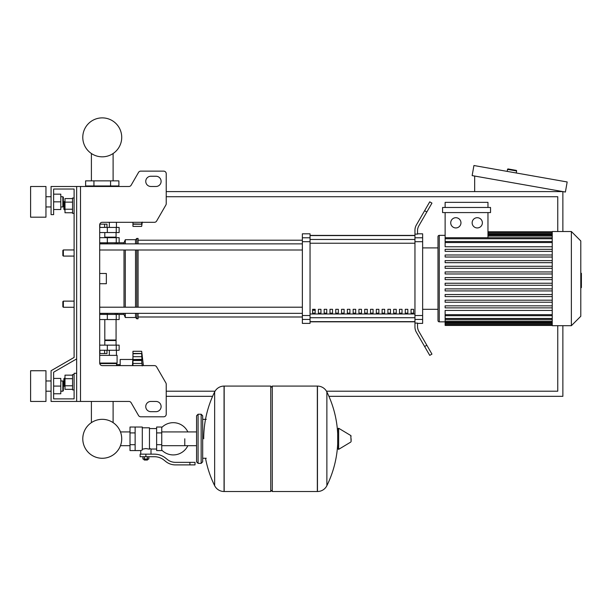 <?xml version="1.0" encoding="UTF-8"?>
<svg xmlns="http://www.w3.org/2000/svg" width="612" height="612" viewBox="0 0 612 612"><rect width="100%" height="100%" fill="white"/><g stroke="black" fill="none" stroke-linecap="round" stroke-linejoin="round"><path stroke-width="0.92" d="M80.501 186.484L80.501 401.441L76.661 401.441L76.661 186.484L128.925 186.484A2.563 2.563 0 0 0 131.136 185.207L138.526 172.408A2.563 2.563 0 0 1 140.745 171.13L163.672 171.13A2.563 2.563 0 0 1 166.227 173.686L166.227 203.712A2.563 2.563 0 0 1 165.883 204.989L156.626 221.031A2.563 2.563 0 0 1 154.408 222.309L102.25 222.309A2.563 2.563 0 0 0 99.695 224.864L99.695 363.054L117.091 363.054L116.265 365.609M80.501 401.441L128.925 401.441A2.563 2.563 0 0 1 131.136 402.719L138.526 415.51A2.563 2.563 0 0 0 140.745 416.795L163.672 416.795A2.563 2.563 0 0 0 166.227 414.232L166.227 384.214A2.563 2.563 0 0 0 165.883 382.928L156.626 366.894A2.563 2.563 0 0 0 154.408 365.609L102.25 365.609A2.563 2.563 0 0 1 99.695 363.054M150.873 176.248A5.118 5.118 0 0 0 145.755 181.366A5.118 5.118 0 0 0 150.873 186.484L155.991 186.484A5.118 5.118 0 0 0 161.109 181.366A5.118 5.118 0 0 0 155.991 176.248L150.873 176.248A5.118 5.118 0 0 0 145.755 181.366A5.118 5.118 0 0 0 150.873 186.484M155.991 401.441A5.118 5.118 0 0 1 161.109 406.559A5.118 5.118 0 0 1 155.991 411.677L150.873 411.677A5.118 5.118 0 0 1 145.755 406.559A5.118 5.118 0 0 1 150.873 401.441L155.991 401.441A5.118 5.118 0 0 1 161.109 406.559A5.118 5.118 0 0 1 155.991 411.677M128.925 186.484A2.563 2.563 0 0 0 131.136 185.207L138.526 172.408A2.563 2.563 0 0 1 140.745 171.13L163.672 171.13A2.563 2.563 0 0 1 166.227 173.686L166.227 203.712A2.563 2.563 0 0 1 165.883 204.989L156.626 221.031A2.563 2.563 0 0 1 154.408 222.309M76.661 186.484L51.071 186.484L51.071 214.628L53.634 214.628L53.634 189.039L74.106 189.039L74.106 197.997L72.568 197.997L72.568 213.351L74.106 213.351L74.106 249.948L63.357 249.948L63.357 256.084L62.845 255.579L62.845 250.461L63.357 249.948M64.382 201.578L63.87 202.09L63.87 209.258L64.382 209.771L64.382 201.578L64.994 201.578M72.568 198.586L64.994 198.586L64.994 212.769L72.568 212.769M72.568 202.128L64.994 202.128M72.568 209.22L64.994 209.22M74.106 389.921L72.568 389.921L72.568 374.567L74.106 374.567M64.382 378.155L64.382 386.34L63.87 385.828L63.87 378.66L64.994 378.155M72.568 389.339L64.994 389.339L64.994 375.156L72.568 375.156M72.568 385.79L64.994 385.79M72.568 378.698L64.994 378.698M150.873 401.441A5.118 5.118 0 0 0 145.755 406.559A5.118 5.118 0 0 0 150.873 411.677M128.925 401.441A2.563 2.563 0 0 1 131.136 402.719L138.526 415.51M140.745 416.795L163.672 416.795M166.227 414.232L166.227 384.214M165.883 382.928L156.626 366.894M155.991 176.248A5.118 5.118 0 0 1 161.109 181.366A5.118 5.118 0 0 1 155.991 186.484M53.634 189.039L74.106 189.039L53.634 189.039L74.106 189.039L53.634 189.039L74.106 189.039L74.106 357.431L51.071 370.734L51.071 401.441L76.661 401.441M76.661 373.289L74.106 373.289L74.106 398.879L53.634 398.879L53.634 372.211L76.661 358.907M63.357 301.127L62.845 301.639L62.845 306.757L63.357 307.27L63.357 301.127L74.106 301.127L74.106 256.084L74.106 301.127M166.227 196.72L557.754 196.72L557.754 231.52M557.754 325.691L557.754 391.206L326.479 391.206M215.042 391.206L166.227 391.206M328.919 396.324L562.872 396.324L562.872 325.691M562.872 231.52L562.872 191.602L166.227 191.602M166.227 396.324L212.601 396.324M516.207 170.381L508.144 168.958L516.207 170.381A0.513 0.513 0 0 1 516.62 170.97L516.26 172.989M508.144 168.958A0.513 0.513 0 0 0 507.547 169.371L507.195 171.391M474.667 191.602L474.667 176.049M567.171 181.963L565.396 192.046L472.15 175.606L473.925 165.523L567.171 181.963M184.778 438.796L184.778 445.681L184.778 438.796M161.744 450.08A16.119 16.119 0 0 0 187.838 445.681M187.838 431.919A16.119 16.119 0 0 0 161.744 427.52M135.13 427.031L142.298 427.031L142.298 449.988L140.76 450.57L130.012 450.57L130.012 427.031L135.13 427.031L135.13 450.57M156.626 449.04L150.996 449.04L150.996 454.158M156.626 432.913L156.626 450.57L161.744 450.57L161.744 427.031L156.626 427.031L156.626 432.913L161.744 432.913M156.626 428.561L149.466 428.561M149.466 448.359L150.996 449.04M142.298 449.177L145.878 448.542L149.466 449.177L149.466 427.796L142.298 427.796M147.928 459.528L143.835 459.528L144.348 460.04L147.415 460.04L147.928 459.015M147.354 456.713L147.354 459.015L148.838 459.015L148.838 456.713M142.925 456.713L142.925 459.015L147.354 459.015M144.401 456.713L144.401 459.015M189.896 464.898L195.014 464.898L195.014 462.343L189.896 462.343L189.896 464.898L175.392 464.898A15.354 15.354 0 0 1 165.798 461.54L163.978 460.079A15.354 15.354 0 0 0 154.385 456.713L140.125 456.713L140.125 454.158L145.878 454.158L145.878 456.713M145.878 454.158L154.385 454.158A17.916 17.916 0 0 1 165.577 458.082L167.397 459.536A12.798 12.798 0 0 0 175.392 462.343L189.896 462.343M156.626 444.687L161.744 444.687M135.13 432.913L130.012 432.913M135.13 444.687L130.012 444.687M317.337 491.512L317.337 386.088L317.467 491.512A10.488 10.488 0 0 0 326.877 485.668L326.877 391.932A10.488 10.488 0 0 0 317.467 386.088L272.294 386.088L272.294 491.512L317.337 491.512M337.679 438.796L337.679 428.798L338.65 428.247L338.65 449.353L337.679 448.803L337.679 438.796M351.112 438.796L351.112 441.512L351.112 438.796M214.644 391.932A10.488 10.488 0 0 1 224.053 386.088L270.756 386.088L270.756 491.512L224.183 491.512L224.183 386.088L224.053 491.512A10.488 10.488 0 0 1 214.644 485.668L214.644 391.932A105.945 105.945 0 0 0 203.712 438.796M201.157 414.232L198.081 414.232L198.081 463.368L201.157 463.368L201.157 414.232L202.687 415.77L202.687 419.35L206.275 419.35M206.275 458.25L202.687 458.25L202.687 461.831L202.687 415.77M74.106 357.431L74.106 249.948M74.106 398.879L53.634 398.879L74.106 398.879L53.634 398.879L74.106 398.879L53.634 398.879L53.634 393.761L60.795 393.761L60.795 378.407L53.634 378.407L53.634 372.211L53.634 393.761M99.695 314.43L119.141 314.43L119.141 319.548L99.695 319.548M91.402 401.441L91.402 422.632A19.477 19.477 0 0 0 82.781 438.796A19.477 19.477 0 0 1 102.25 419.327A19.477 19.477 0 0 1 121.727 438.796A19.477 19.477 0 0 0 113.105 422.632A19.477 19.477 0 0 1 102.25 458.273A19.477 19.477 0 0 1 82.781 438.796A19.477 19.477 0 0 0 102.25 458.273A19.477 19.477 0 0 0 113.105 422.632A19.477 19.477 0 0 1 102.25 458.273A19.477 19.477 0 0 1 91.402 422.632A19.477 19.477 0 0 0 102.25 458.273A19.477 19.477 0 0 0 121.727 438.796A19.477 19.477 0 0 1 102.25 458.273A19.477 19.477 0 0 1 91.402 422.632A19.477 19.477 0 0 0 102.25 458.273A19.477 19.477 0 0 0 121.727 438.796A19.477 19.477 0 0 1 102.25 458.273A19.477 19.477 0 0 1 91.402 422.632A19.477 19.477 0 0 0 98.754 457.96A19.477 19.477 0 0 0 120.472 445.681L130.012 445.681M130.012 431.919L120.472 431.919A19.477 19.477 0 0 0 113.105 422.632A19.477 19.477 0 0 1 120.472 431.919A19.477 19.477 0 0 0 113.105 422.632L113.105 401.441M107.368 314.43L107.368 313.405L99.695 313.405M104.614 350.255L104.614 353.537L106.978 353.537L106.978 350.255M104.614 353.537L99.886 353.537L99.886 350.255M132.957 357.423L132.452 365.609M132.452 359.474L120.166 359.474L120.166 365.609M132.957 359.389L132.957 351.28L141.663 351.28L142.221 355.618L141.663 353.751L141.969 359.734L132.957 359.542L142.221 359.389L141.663 360.491L142.221 365.93M132.957 365.609L132.957 359.542M132.957 360.491L141.663 360.491L142.221 359.389L141.663 360.575M132.957 353.583L141.709 353.583L132.957 353.751M142.16 358.288L142.083 357.561L142.16 358.288M132.957 363.436L141.969 363.436L141.877 362.939L142.03 363.719L141.877 362.939M141.869 362.908L141.8 362.403L141.869 362.908M99.695 355.373L117.091 355.373L117.091 363.054M99.748 363.566L116.586 363.566M120.166 364.637L116.586 364.637M116.433 355.373L116.433 350.255M109.341 355.373L109.341 350.255M116.073 319.548L116.073 340.02L104.813 340.02M115.561 340.02L116.073 340.532L116.073 345.137M99.695 350.255L119.141 350.255L119.141 345.137L99.695 345.137M104.813 340.532L116.073 340.532M142.099 364.201L142.168 364.882M115.561 237.663L116.073 237.15L116.073 232.545M104.813 237.15L116.073 237.15M99.695 227.427L119.141 227.427L119.141 232.545L99.695 232.545M99.695 243.805L107.368 243.805L107.368 242.78M99.794 224.153L106.978 224.153L106.978 227.427M104.614 224.153L104.614 227.427M99.886 224.153L99.886 227.427M141.793 222.309L141.663 223.931L142.221 222.064L141.663 226.402L132.957 226.402L132.957 222.309M132.957 223.931L141.709 224.107L132.957 224.107M141.969 224.214L132.957 224.214M110.565 180.854L118.889 180.854L118.889 185.971L85.619 185.971L85.619 180.854L110.565 180.854L110.565 185.971M93.934 185.971L93.934 180.854M109.341 222.309L109.341 227.427M116.433 222.309L116.433 227.427M88.067 186.484L88.067 185.971M95.158 186.484L95.158 185.971M116.433 186.484L116.433 185.971M109.341 186.484L109.341 185.971M117.091 222.309L102.25 222.309M99.695 242.78L119.141 242.78L119.141 237.663L99.695 237.663M121.727 137.348A19.477 19.477 0 0 0 102.25 117.879A19.477 19.477 0 0 0 82.781 137.348A19.477 19.477 0 0 0 102.25 156.825A19.477 19.477 0 0 0 121.727 137.348M580.788 273.304L581.4 273.304L581.4 283.907L580.788 283.907M581.4 282.637L580.788 282.637M581.4 283.907L581.4 287.586L580.788 287.586M581.4 287.586L580.788 287.808M552.231 278.605L552.231 231.52L571.371 231.52L571.371 325.691L552.231 325.691L552.231 278.605M571.371 325.691L580.788 316.274L580.788 240.937L571.371 231.52M437.993 236.637L437.993 247.898L437.993 236.637A1.278 1.278 0 0 1 439.271 235.36L439.271 321.851A1.278 1.278 0 0 1 437.993 320.573L437.993 236.637L437.993 247.898L422.64 247.898M552.231 246.774L445.131 246.774L445.131 212.586M455.841 217.704A5.118 5.118 0 0 1 460.958 222.822A5.118 5.118 0 0 1 455.841 227.939A5.118 5.118 0 0 1 450.723 222.822A5.118 5.118 0 0 1 455.841 217.704M477.261 217.704A5.118 5.118 0 0 1 482.378 222.822A5.118 5.118 0 0 1 477.261 227.939A5.118 5.118 0 0 1 472.143 222.822A5.118 5.118 0 0 1 477.261 217.704M490.533 212.586L442.575 212.586L442.575 207.468L490.533 207.468L490.533 212.586M487.971 212.586L487.971 237.739M445.131 207.468L445.131 202.35L487.971 202.35L487.971 207.468M552.231 314.66L445.131 314.66L445.131 310.437L552.231 310.437M552.231 279.63L445.131 279.63L445.131 277.58L552.231 277.58M552.231 307.882L445.131 307.882L445.131 305.832L552.231 305.832M552.231 302.229L445.131 302.229L445.131 300.186L552.231 300.186M552.231 296.583L445.131 296.583L445.131 294.533L552.231 294.533M552.231 290.93L445.131 290.93L445.131 288.887L552.231 288.887M552.231 285.284L445.131 285.284L445.131 283.234L552.231 283.234M552.231 271.935L445.131 271.935L445.131 273.977L552.231 273.977M552.231 266.281L445.131 266.281L445.131 268.331L552.231 268.331M552.231 260.635L445.131 260.635L445.131 262.678L552.231 262.678M552.231 254.982L445.131 254.982L445.131 257.032L552.231 257.032M552.231 249.329L445.131 249.329L445.131 251.379L552.231 251.379M445.131 314.66L445.131 325.439L552.231 325.439M422.64 309.312L437.993 309.312L437.993 320.573M411.057 309.312L413.613 309.312L413.613 313.153L411.057 313.153L411.057 309.312M405.266 309.312L407.822 309.312L407.822 313.153L405.266 313.153L405.266 309.312M399.475 309.312L402.03 309.312L402.03 313.153L399.475 313.153L399.475 309.312M393.684 309.312L396.239 309.312L396.239 313.153L393.684 313.153L393.684 309.312M387.893 309.312L390.448 309.312L390.448 313.153L387.893 313.153L387.893 309.312M382.102 309.312L384.657 309.312L384.657 313.153L382.102 313.153L382.102 309.312M376.311 309.312L378.866 309.312L378.866 313.153L376.311 313.153L376.311 309.312M370.52 309.312L373.075 309.312L373.075 313.153L370.52 313.153L370.52 309.312M364.721 309.312L367.284 309.312L367.284 313.153L364.721 313.153L364.721 309.312M358.93 309.312L361.493 309.312L361.493 313.153L358.93 313.153L358.93 309.312M353.139 309.312L355.702 309.312L355.702 313.153L353.139 313.153L353.139 309.312M347.348 309.312L349.911 309.312L349.911 313.153L347.348 313.153L347.348 309.312M341.557 309.312L344.12 309.312L344.12 313.153L341.557 313.153L341.557 309.312M335.766 309.312L338.329 309.312L338.329 313.153L335.766 313.153L335.766 309.312M329.975 309.312L332.538 309.312L332.538 313.153L329.975 313.153L329.975 309.312M324.184 309.312L326.747 309.312L326.747 313.153L324.184 313.153L324.184 309.312M318.393 309.312L320.956 309.312L320.956 313.153L318.393 313.153L318.393 309.312M312.602 309.312L315.165 309.312L315.165 313.153L312.602 313.153L312.602 309.312M414.959 235.582L310.047 235.582M310.047 321.629L414.959 321.629M414.959 237.777L414.959 241.694L422.64 241.694L422.64 237.777L414.959 237.777L414.959 234.128L417.522 234.128L417.522 230.854A10.236 10.236 0 0 1 418.891 225.736A10.236 10.236 0 0 0 417.522 230.854A10.236 10.236 0 0 1 418.891 225.736A10.236 10.236 0 0 0 417.522 230.854M422.64 241.694L422.64 315.517L414.959 315.517L414.959 241.694M414.959 315.517L414.959 319.433L422.64 319.433L422.64 315.517M422.64 319.433L422.64 323.388L417.522 323.388M416.336 332.163A10.236 10.236 0 0 1 414.959 327.045L414.959 323.09L414.959 327.045A10.236 10.236 0 0 0 416.336 332.163L424.621 346.514L426.832 345.229L418.891 331.475A10.236 10.236 0 0 1 417.522 326.357L417.522 323.09L414.959 323.09L414.959 319.433M417.522 233.822L422.64 233.822L422.64 237.777M302.366 237.777L302.366 233.822L310.047 233.822L310.047 237.777L302.366 237.777L302.366 241.694L310.047 241.694L310.047 237.777M310.047 241.694L310.047 315.517L302.366 315.517L302.366 319.433L310.047 319.433L310.047 315.517M310.047 319.433L310.047 323.388L302.366 323.388L302.366 319.433M302.366 315.517L302.366 241.694M310.047 235.406L414.959 235.406M310.047 321.805L414.959 321.805M426.832 345.229L431.95 354.096L429.739 355.373L424.621 346.514M426.832 211.982L431.95 203.115L429.739 201.838L424.621 210.704L426.832 211.982L418.891 225.736M414.959 230.166L414.959 234.128L414.959 230.166A10.236 10.236 0 0 1 416.336 225.048L424.621 210.704M414.959 323.09L414.959 327.045L414.959 323.09M99.695 250.01L302.366 250.01M99.695 243.867L302.366 243.867M315.165 313.153L315.165 309.312M312.602 310.269L315.165 310.269M119.141 314.43L124.007 314.43L125.284 317.506L135.52 317.506L136.797 318.783L138.075 318.783L138.075 313.344M119.141 242.78L124.007 242.78L125.284 239.713L135.52 239.713L136.797 238.428L138.075 238.428L138.075 243.867M117.603 242.78L116.517 243.867M116.517 313.344L117.603 314.43M124.007 314.43L124.007 313.344M124.007 307.201L124.007 250.01M124.007 243.867L124.007 242.78M99.695 273.488L106.35 273.488L106.35 283.723L99.695 283.723M138.075 307.201L138.075 250.01M136.797 318.783L136.797 313.344M136.797 307.201L136.797 250.01M136.797 243.867L136.797 238.428M135.52 317.506L135.52 313.344M135.52 307.201L135.52 250.01M135.52 243.867L135.52 239.713M125.284 317.506L125.284 313.344M125.284 307.201L125.284 250.01M125.284 243.867L125.284 239.713M30.6 217.191L30.6 186.484L45.954 186.484L45.954 217.191L30.6 217.191M62.845 206.955L62.845 196.72L63.357 197.232L63.357 206.443L62.845 206.955L60.795 206.955M30.6 386.088L30.6 401.441L45.954 401.441L45.954 370.734L30.6 370.734L30.6 386.088M62.845 391.206L63.357 390.693L63.357 381.475L62.845 380.97L62.845 391.206L60.795 391.206M53.634 386.088L60.795 386.088M53.634 194.157L60.795 194.157L60.795 209.511L53.634 209.511M53.634 201.838L60.795 201.838M74.106 189.039L74.106 197.997L74.106 189.039M53.634 378.407L53.634 372.211M507.547 169.371L516.62 170.97M317.467 491.512L317.467 386.088M351.112 441.512L350.798 435.545L338.65 428.247M224.053 386.088L224.053 491.512M107.337 319.548L107.337 314.43M116.242 319.548L116.242 314.43M132.957 356.712L141.969 356.712M132.957 353.468L141.969 353.468M107.337 345.137L107.337 350.255M116.242 345.137L116.242 350.255M107.337 232.545L107.337 227.427M116.242 232.545L116.242 227.427M107.337 237.663L107.337 242.78M116.242 237.663L116.242 242.78M581.4 278.613L580.788 278.613M581.4 274.581L580.788 274.581M552.231 233.149L487.971 233.149M552.231 234.212L487.971 234.212M552.231 236.048L487.971 236.048M552.231 242.551L445.131 242.551M552.231 238.764L445.131 238.764M552.231 324.062L445.131 324.062M552.231 322.998L445.131 322.998M552.231 321.162L445.131 321.162M552.231 318.447L445.131 318.447M414.959 239.483L310.047 239.483M414.959 313.979L310.047 313.979M310.047 317.727L414.959 317.727M310.047 243.232L414.959 243.232M64.994 209.771L64.382 209.771M64.994 386.34L64.382 386.34M113.105 180.854L113.105 153.52M91.402 153.52L91.402 180.854M74.106 307.27L63.357 307.27M74.106 256.084L63.357 256.084M196.551 445.681L161.744 445.681M198.081 463.368L196.551 461.831L196.551 415.77L196.551 431.919L161.744 431.919M140.76 450.57L140.76 454.158M143.835 459.015L143.835 459.528M326.877 485.668A105.945 105.945 0 0 0 337.679 444.006M337.679 433.594A105.945 105.945 0 0 0 326.877 391.932M350.798 435.545L351.112 436.088M350.798 442.055L338.65 449.353M270.756 387.618L272.294 386.088M270.756 489.983L272.294 491.512M205.517 458.25A105.945 105.945 0 0 0 214.644 485.668M198.081 414.232L196.551 415.77M201.157 463.368L202.687 461.831M115.148 313.344L115.148 314.43M104.813 345.137L104.813 319.548M141.663 351.28L143.392 365.609M104.813 232.545L104.813 237.663M141.663 226.402L142.259 222.309M115.148 242.78L115.148 243.867M445.131 235.36L439.271 235.36M552.231 231.78L487.971 231.78M487.971 232.124L552.231 232.124M487.971 233.195L552.231 233.195M487.971 235.031L552.231 235.031M445.131 321.851L439.271 321.851M445.131 241.526L552.231 241.526M445.131 237.739L552.231 237.739M552.231 325.087L445.131 325.087M552.231 324.023L445.131 324.023M552.231 322.187L445.131 322.187M552.231 319.472L445.131 319.472M552.231 315.685L445.131 315.685M138.075 316.993L302.366 316.993M138.075 240.218L302.366 240.218M302.366 307.201L99.695 307.201M302.366 313.344L99.695 313.344M45.954 206.955L51.071 206.955M51.071 391.206L45.954 391.206M60.795 380.97L62.845 380.97M51.071 380.97L45.954 380.97M60.795 196.72L62.845 196.72M51.071 196.72L45.954 196.72"/></g></svg>

